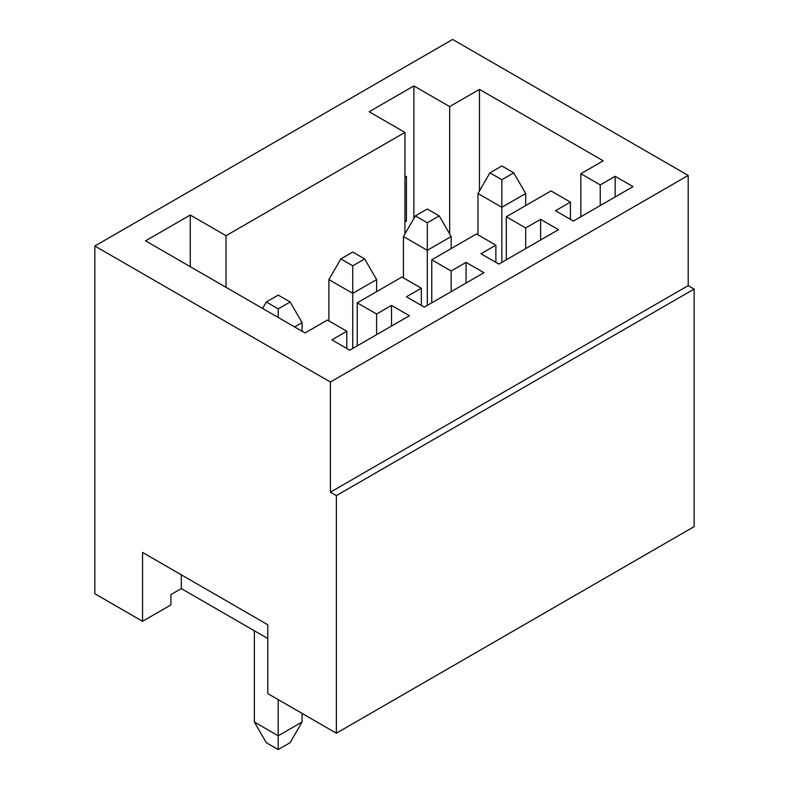 <?xml version="1.0" encoding="UTF-8"?>
<svg xmlns="http://www.w3.org/2000/svg" width="789" height="789" viewBox="0 0 789 789"><rect width="100%" height="100%" fill="white"/><g stroke="black" fill="none" stroke-linecap="round" stroke-linejoin="round"><path stroke-width="1.18" d="M290.145 301.97L278.211 295.086L266.287 301.97L278.211 308.854L290.145 301.97L302.069 322.632L302.069 331.232M278.211 699.626L278.211 735.782L302.069 722.004L290.145 742.666L278.211 749.55L266.287 742.666L254.364 722.004L254.364 630.766M254.364 722.004L278.211 735.782L278.211 749.55M302.069 713.394L302.069 722.004M302.069 322.632L294.613 326.932M262.559 308.42L266.287 301.97M278.211 308.854L278.211 317.464M364.686 258.93L352.752 252.046L340.828 258.93L352.752 265.824L364.686 258.93L376.609 279.592L376.609 291.644M376.609 279.592L352.752 293.36L352.752 348.452M352.752 265.824L352.752 293.36L328.905 279.592L340.828 258.93M328.905 320.906L328.905 279.592M439.226 215.9L427.303 209.016L415.369 215.9L427.303 222.784L439.226 215.9L451.15 236.552L451.15 248.604M451.15 236.552L427.303 250.33L427.303 305.412M427.303 222.784L427.303 250.33L403.445 236.552L415.369 215.9M403.445 277.866L403.445 236.552M513.767 172.86L501.843 165.976L489.91 172.86L501.843 179.744L513.767 172.86L525.691 193.522L525.691 205.564M525.691 193.522L501.843 207.29L501.843 262.372M501.843 179.744L501.843 207.29L477.986 193.522L489.91 172.86M477.986 234.836L477.986 193.522M404.935 177.17L406.424 176.302L406.424 221.068L404.935 220.2M94.848 593.762L94.848 246.02L452.639 39.45L688.195 175.444L330.394 382.014L330.394 492.188L336.361 495.63L336.361 733.198L267.777 693.6L267.777 624.74L142.553 552.438L142.553 621.298L94.848 593.762M369.153 111.752L413.88 85.932L449.661 106.584L479.475 89.374L603.22 160.808L580.852 173.718L600.232 184.912L615.144 176.302L633.034 186.628L573.396 221.058L555.505 210.732L570.417 202.122L551.038 190.938L506.311 216.758L525.691 227.952L540.603 219.342L558.494 229.668L498.855 264.098L480.965 253.772L495.877 245.162L476.497 233.968L431.77 259.798L451.15 270.982L466.062 262.372L483.953 272.708L424.314 307.138L406.424 296.802L421.336 288.202L401.956 277.008L357.23 302.828L376.609 314.022L391.522 305.412L409.412 315.738L349.774 350.168L331.883 339.842L346.795 331.232L327.415 320.048L305.047 332.958L145.531 240.862L190.257 215.032L226.039 235.694L404.935 132.404L369.153 111.752M413.88 218.484L413.88 85.932M406.424 221.068L404.935 221.926M540.603 239.994L540.603 219.342M525.691 248.604L525.691 227.952M506.311 259.798L506.311 216.758M495.877 262.372L495.877 245.162M466.062 283.034L466.062 262.372M451.15 291.644L451.15 270.982M431.77 302.828L431.77 259.798M421.336 305.412L421.336 288.202M181.312 574.826L181.312 588.594L267.777 638.518M181.312 588.594L170.878 594.62L170.878 604.946L142.553 621.298M391.522 326.074L391.522 305.412M376.609 334.674L376.609 314.022M357.23 345.868L357.23 302.828M449.661 233.978L449.661 106.584M404.935 233.978L404.935 132.404M226.039 287.334L226.039 235.694M479.475 190.938L479.475 89.374M346.795 348.452L346.795 331.232M336.361 495.63L694.152 289.06L688.195 285.618L330.394 492.188M688.195 285.618L688.195 175.444M94.848 246.02L330.394 382.014M694.152 289.06L694.152 526.618L336.361 733.198M190.257 266.682L190.257 215.032M615.144 196.964L615.144 176.302M600.232 205.564L600.232 184.912M580.852 216.758L580.852 173.718M570.417 219.342L570.417 202.122"/></g></svg>
